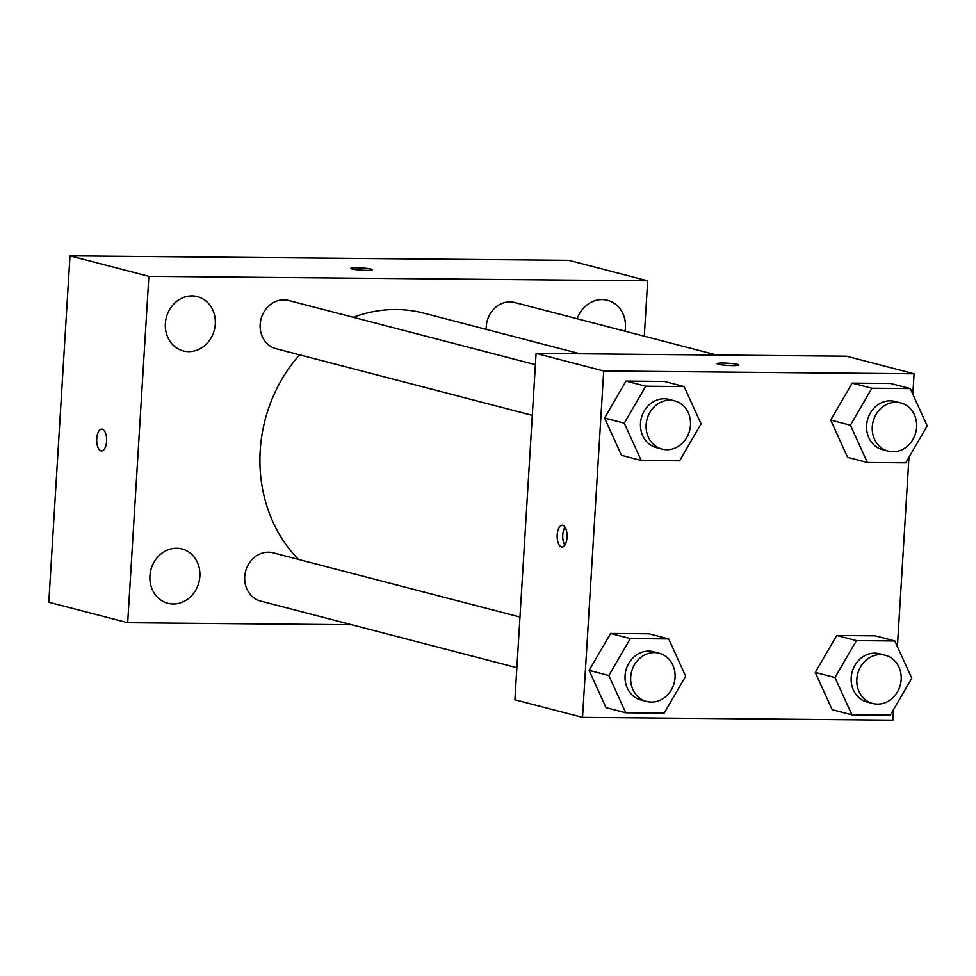 <?xml version="1.0" encoding="UTF-8"?>
<svg xmlns="http://www.w3.org/2000/svg" width="976" height="976" viewBox="0 0 976 976"><rect width="100%" height="100%" fill="white"/><g stroke="black" fill="none" stroke-linecap="round" stroke-linejoin="round"><path stroke-width="1.46" d="M351.689 624.75L127.685 622.737L48.8 602.216L69.991 255.846L568.788 260.324L647.674 280.832L644.294 336.208M173.191 603.985A28.06 24.803 104.6 0 0 199.531 579.378A28.06 24.803 104.6 0 0 181.963 548.976A28.06 24.803 104.6 0 0 150.89 569.886A28.06 24.803 104.6 0 0 167.835 603.278A28.06 24.803 104.6 0 0 173.191 603.985M625.006 331.193A28.06 24.803 104.6 0 0 607.523 300.291A28.06 24.803 104.6 0 0 577.206 318.762M188.624 351.628A28.06 24.803 104.6 0 0 214.964 327.021A28.06 24.803 104.6 0 0 197.396 296.619A28.06 24.803 104.6 0 0 166.335 317.529A28.06 24.803 104.6 0 0 183.268 350.921A28.06 24.803 104.6 0 0 188.624 351.628M127.685 622.737L148.877 276.354L69.991 255.846M148.877 276.354L647.674 280.832M351.946 268.986A10.895 1.098 3.5 0 0 364.146 270.303A10.895 1.098 3.5 0 0 372.527 269.742A10.895 1.098 3.5 0 0 361.718 267.973A10.895 1.098 3.5 0 0 350.762 268.412A10.895 1.098 3.5 0 0 351.946 268.986M101.565 450.924A10.895 4.978 90.5 0 1 96.734 438.736A10.895 4.978 90.5 0 1 101.748 429.123A10.895 4.978 90.5 0 1 106.628 440.066A10.895 4.978 90.5 0 1 101.553 450.924A10.895 4.978 90.5 0 1 96.722 438.736A10.895 4.978 90.5 0 1 101.76 429.123M519.964 617.027L273.17 552.843A24.912 22.021 104.6 0 0 245.586 571.411A24.912 22.021 104.6 0 0 260.629 601.07L516.865 667.706M716.677 355.032L514.73 302.511A24.912 22.021 104.6 0 0 486.268 329.4M535.409 364.67L288.603 300.474A24.912 22.021 104.6 0 0 261.019 319.054A24.912 22.021 104.6 0 0 276.062 348.7L532.31 415.349M580.098 353.8L423.743 313.137A143.265 126.648 104.6 0 0 353.312 317.31M299.583 354.825A143.265 126.648 104.6 0 0 298.473 559.419M893.54 709.601L892.894 720.154L582.526 717.372L514.913 699.78L536.092 353.41L846.46 356.191L914.073 373.784L912.828 394.231M582.526 717.372L603.705 370.99L536.092 353.41M603.705 370.99L914.073 373.784M717.018 363.67A10.895 1.098 -176.5 0 1 725.424 363.109A10.895 1.098 -176.5 0 1 737.6 364.426A10.895 1.098 -176.5 0 1 738.783 364.987A10.895 1.098 -176.5 0 1 727.84 365.427A10.895 1.098 -176.5 0 1 717.018 363.658A10.895 1.098 -176.5 0 1 725.4 363.096A10.895 1.098 -176.5 0 1 737.6 364.414A10.895 1.098 -176.5 0 1 738.783 365M625.775 712.809L606.047 707.673L589.126 670.39L610.586 633.461L648.991 633.802L610.586 633.461L589.126 670.39L608.841 675.526L630.313 638.585L668.706 638.926L685.64 676.209L664.168 713.151L625.775 712.809L608.841 675.526M867.335 462.478L847.607 457.354L830.686 420.058L852.146 383.129L890.551 383.47L852.146 383.129L830.686 420.058L850.401 425.194L871.873 388.253L910.266 388.594L927.2 425.878L905.728 462.819L867.335 462.478L850.401 425.194M908.973 457.244L897.395 646.588M641.208 460.452L621.492 455.316L604.559 418.033L626.031 381.091L664.424 381.445L626.031 381.091L604.559 418.033L624.274 423.157L645.746 386.228L684.152 386.569L701.073 423.852L679.601 460.794L641.208 460.452L624.274 423.169M851.902 714.835L832.174 709.711L815.253 672.427L836.713 635.486L875.118 635.827L836.713 635.486L815.253 672.427L834.968 677.551L856.44 640.61L894.833 640.964L911.767 678.247L890.295 715.176L851.902 714.835L834.968 677.551M557.198 534.836A10.895 4.978 90.5 0 1 562.225 525.222A10.895 4.978 90.5 0 1 567.105 536.166A10.895 4.978 90.5 0 1 562.03 547.024A10.895 4.978 90.5 0 1 557.198 534.836M564.836 545.169A10.895 4.978 90.5 0 1 562.786 534.885A10.895 4.978 90.5 0 1 564.994 527.125M885.269 655.25L879.632 653.786A24.912 22.021 104.6 0 0 852.048 672.354A24.912 22.021 104.6 0 0 867.091 702.012L872.727 703.476A24.912 22.021 104.6 0 0 901.165 679.564A24.912 22.021 104.6 0 0 885.269 655.25A24.912 22.021 104.6 0 0 857.684 673.818A24.912 22.021 104.6 0 0 872.727 703.476M856.44 640.61L836.713 635.486M894.833 640.964L875.118 635.827M832.174 709.711L815.253 672.427M659.142 653.225L653.517 651.761A24.912 22.021 104.6 0 0 625.921 670.329A24.912 22.021 104.6 0 0 640.976 699.987L646.6 701.451A24.912 22.021 104.6 0 0 675.05 677.527A24.912 22.021 104.6 0 0 659.142 653.225A24.912 22.021 104.6 0 0 631.557 671.793A24.912 22.021 104.6 0 0 646.6 701.451M630.313 638.585L610.586 633.461M668.706 638.926L648.991 633.802M606.047 707.673L589.126 670.39M900.702 402.893L895.077 401.429A24.912 22.021 104.6 0 0 867.481 419.997A24.912 22.021 104.6 0 0 882.536 449.655L888.16 451.119A24.912 22.021 104.6 0 0 916.61 427.207A24.912 22.021 104.6 0 0 900.702 402.893A24.912 22.021 104.6 0 0 873.117 421.461A24.912 22.021 104.6 0 0 888.16 451.119M871.873 388.253L852.146 383.129M910.266 388.594L890.551 383.47M847.607 457.354L830.686 420.058M674.587 400.855L668.95 399.391A24.912 22.021 104.6 0 0 641.354 417.96A24.912 22.021 104.6 0 0 656.409 447.618L662.045 449.082A24.912 22.021 104.6 0 0 690.483 425.17A24.912 22.021 104.6 0 0 674.587 400.855A24.912 22.021 104.6 0 0 646.99 419.424A24.912 22.021 104.6 0 0 662.045 449.082M645.746 386.228L626.031 381.091M684.152 386.569L664.424 381.445M621.492 455.316L604.559 418.033"/></g></svg>
